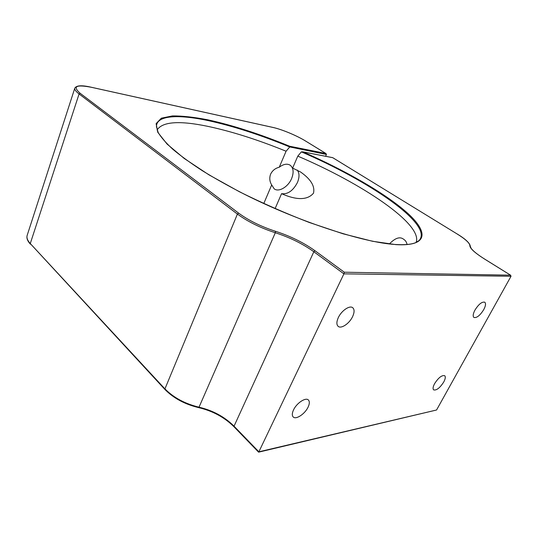 <?xml version="1.0" encoding="UTF-8"?>
<svg xmlns="http://www.w3.org/2000/svg" width="538" height="538" viewBox="0 0 538 538"><rect width="100%" height="100%" fill="white"/><g stroke="black" fill="none" stroke-linecap="round" stroke-linejoin="round"><path stroke-width="0.81" d="M325.625 156.276L326.431 154.46L289.713 146.935C260.257 134.823 233.082 126.047 208.179 120.599C178.32 114.238 156.363 115.152 156.45 126.625L158.199 132.543C161.091 137.372 165.973 142.953 172.853 149.302C180.876 156.007 190.741 163.169 202.456 170.781C215.113 178.555 229.067 186.356 244.306 194.198C299.283 221.898 363.923 242.739 395.504 244.501C404.684 245.046 411.388 244.427 415.598 242.665L419.028 240.567C434.24 224.756 368.691 180.647 301.374 151.864L302.961 151.891C344.629 170.149 384.361 192.759 406.56 212.248C428.369 231.508 429.102 246.579 395.854 244.622L372.538 241.273L343.076 233.801L309.323 222.497C285.443 213.27 262.134 203.021 239.403 191.75L208.825 174.769L184.265 158.495L167.076 144.07L157.768 132.287L156.114 123.606L161.36 118.178L172.49 115.912C182.395 115.858 194.211 117.17 207.93 119.839C232.893 125.327 260.123 134.123 289.639 146.242L325.813 153.444L305.476 140.983C296.848 135.63 281.757 129.342 272.988 127.459L91.574 87.331C76.14 84.352 72.327 86.329 80.135 93.269L238.63 213.135C248.738 220.513 261.024 226.565 275.496 231.293C290.385 236.108 303.566 242.598 315.033 250.762L344.3 272.215L343.91 273.849L258.872 451.812L258.57 452.149L233.848 426.621C224.38 417.273 212.644 410.938 198.65 407.622L199.026 407.192C212.86 410.467 224.467 416.735 233.855 425.995L258.872 451.812L436.56 410.003L258.617 452.162M279.256 167.217C275.241 168.253 272.356 170.58 270.601 174.198C269.242 177.95 269.605 181.535 271.69 184.958L274.252 188.899C278.906 192.436 288.233 186.814 291.603 178.582C294.01 172.395 293.519 167.923 290.123 165.173C287.063 163.417 283.445 164.097 279.256 167.217L286.075 151.218C257.648 139.658 231.427 131.339 207.419 126.269C179.215 120.431 162.436 121.669 157.089 129.967M416.103 242.45C423.345 224.245 361.408 183.209 297.796 156.128L301.374 151.864M263.768 203.552L271.69 184.958M434.576 383.681C438.443 377.703 441.806 375.04 444.684 375.692C445.726 376.735 445.417 378.826 443.763 381.973C439.916 387.918 436.553 390.561 433.668 389.895C432.646 388.88 432.949 386.809 434.576 383.681M293.54 409.889C296.66 403.049 305.739 397.071 308.388 399.996C309.747 401.435 309.632 403.83 308.059 407.192C304.932 413.951 295.92 419.956 293.217 416.97C291.905 415.558 292.02 413.197 293.54 409.889M474.94 310.11C478.659 304.212 481.934 301.583 484.758 302.208C486.043 303.398 485.7 305.873 483.736 309.632C480.03 315.497 476.762 318.106 473.931 317.467C472.673 316.304 473.01 313.849 474.94 310.11M338.368 317.487C341.556 310.574 349.761 305.053 352.733 307.729C354.576 309.458 354.515 312.457 352.551 316.721C349.35 323.567 341.193 329.095 338.18 326.358C336.398 324.663 336.465 321.704 338.368 317.487M407.078 244.501C406.58 242.161 405.524 240.486 403.904 239.471C400.259 236.37 395.571 237.715 389.828 243.506M297.191 170.028C299.511 173.054 299.592 177.204 297.447 182.483C293.082 190.761 287.79 194.487 281.562 193.667C291.28 198.038 305.833 202.301 313.479 193.189C315.645 184.191 307.238 176.72 300.608 172.019L292.625 168.085L297.796 156.128M344.3 272.215L510.569 275.174L511.019 276.27L436.56 410.003M281.562 193.667L275.093 208.63M289.592 147.17L286.075 151.218M326.431 154.46L325.813 153.444M289.713 146.935L289.639 146.242M332.652 157.674L302.961 151.891M198.515 407.421L198.65 407.622C184.709 404.253 173.418 398.147 164.762 389.297L237.413 214.07L79.079 93.955L30.276 243.553L164.729 388.671C173.471 397.589 184.904 403.762 199.026 407.192L275.308 232.746C260.426 227.89 247.789 221.669 237.413 214.07L238.63 213.135M511.019 276.27L343.91 273.849L313.836 251.737L233.848 426.621M510.333 275.053L484.53 259.034C474.785 252.833 469.889 248.368 469.849 245.637C469.674 243.021 465.357 239.08 456.883 233.815L332.726 157.688M315.033 250.762L313.836 251.737C302.679 243.761 289.834 237.433 275.308 232.746L275.496 231.293M80.135 93.269L79.079 93.955C75.831 91.46 74.405 89.523 74.802 88.151L27.162 235.395C26.443 237.756 27.478 240.473 30.276 243.553L164.762 389.297M469.849 245.637L470.32 246.444C470.064 243.277 465.612 239.074 456.964 233.835L456.883 233.815M457.018 233.895L332.706 157.654M326.001 153.545L305.564 141.017C296.855 135.623 281.737 129.322 272.874 127.412L91.46 87.284C81.971 85.051 76.423 85.34 74.802 88.151M510.569 275.174L484.61 259.054C477.737 254.716 473.265 251.165 471.194 248.421L470.32 246.444M332.699 157.654L302.544 151.777M30.377 244.144C27.465 240.977 26.389 238.065 27.162 235.395"/></g></svg>
